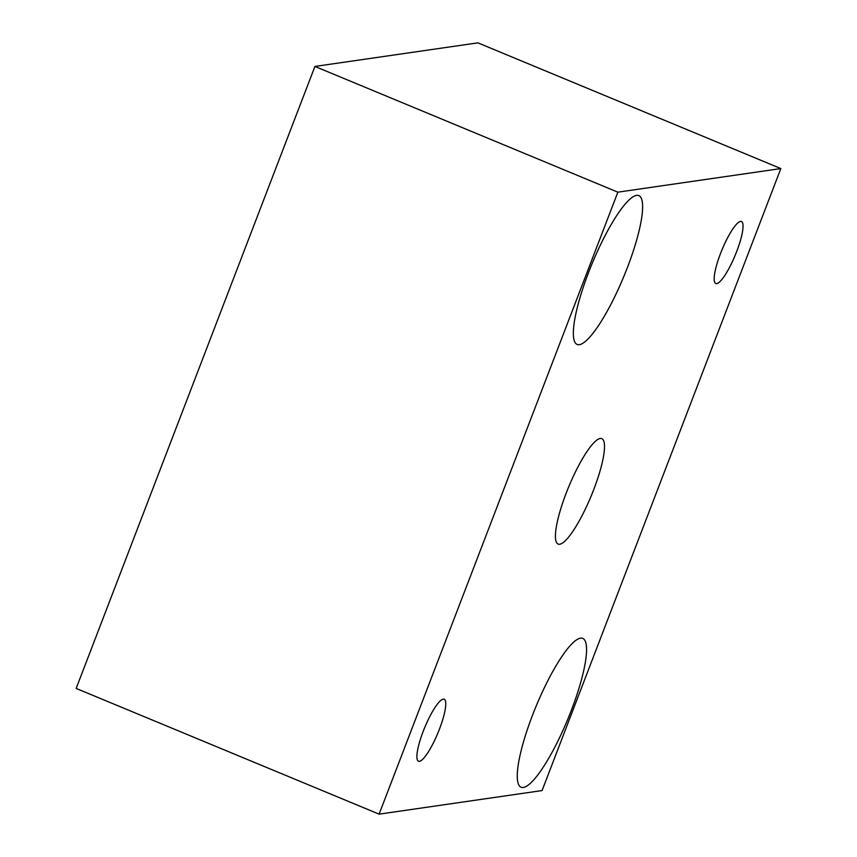 <?xml version="1.0" encoding="UTF-8"?>
<svg xmlns="http://www.w3.org/2000/svg" width="857" height="857" viewBox="0 0 857 857"><rect width="100%" height="100%" fill="white"/><g stroke="black" fill="none" stroke-linecap="round" stroke-linejoin="round"><path stroke-width="1.29" d="M76.166 688.428L314.926 66.439L477.895 42.85L780.834 168.572L542.074 790.561L379.105 814.15L76.166 688.428M379.105 814.15L617.854 192.172L314.926 66.439M720.458 253.683A33.562 7.135 -67.5 0 1 741.476 221.502A33.562 7.135 -67.5 0 1 736.763 251.326A33.562 7.135 -67.5 0 1 715.745 283.506A33.562 7.135 -67.5 0 1 720.458 253.683M423.176 731.407A33.562 7.135 -67.5 0 1 444.194 699.226A33.562 7.135 -67.5 0 1 439.48 729.05A33.562 7.135 -67.5 0 1 418.462 761.23A33.562 7.135 -67.5 0 1 423.176 731.407M617.854 192.172L780.834 168.572M566.113 493.364A57.065 12.127 112.5 0 0 558.1 544.066A57.065 12.127 112.5 0 0 593.826 489.358A57.065 12.127 112.5 0 0 601.839 438.655A57.065 12.127 112.5 0 0 566.113 493.364M532.368 715.595A80.558 17.119 -67.5 0 1 578.636 638.722A80.558 17.119 -67.5 0 1 571.49 709.939A80.558 17.119 -67.5 0 1 518.356 783.962A80.558 17.119 -67.5 0 1 532.368 715.595M588.448 272.783A80.558 17.119 -67.5 0 1 634.716 195.91A80.558 17.119 -67.5 0 1 627.56 267.127A80.558 17.119 -67.5 0 1 574.426 341.15A80.558 17.119 -67.5 0 1 588.448 272.783"/></g></svg>
